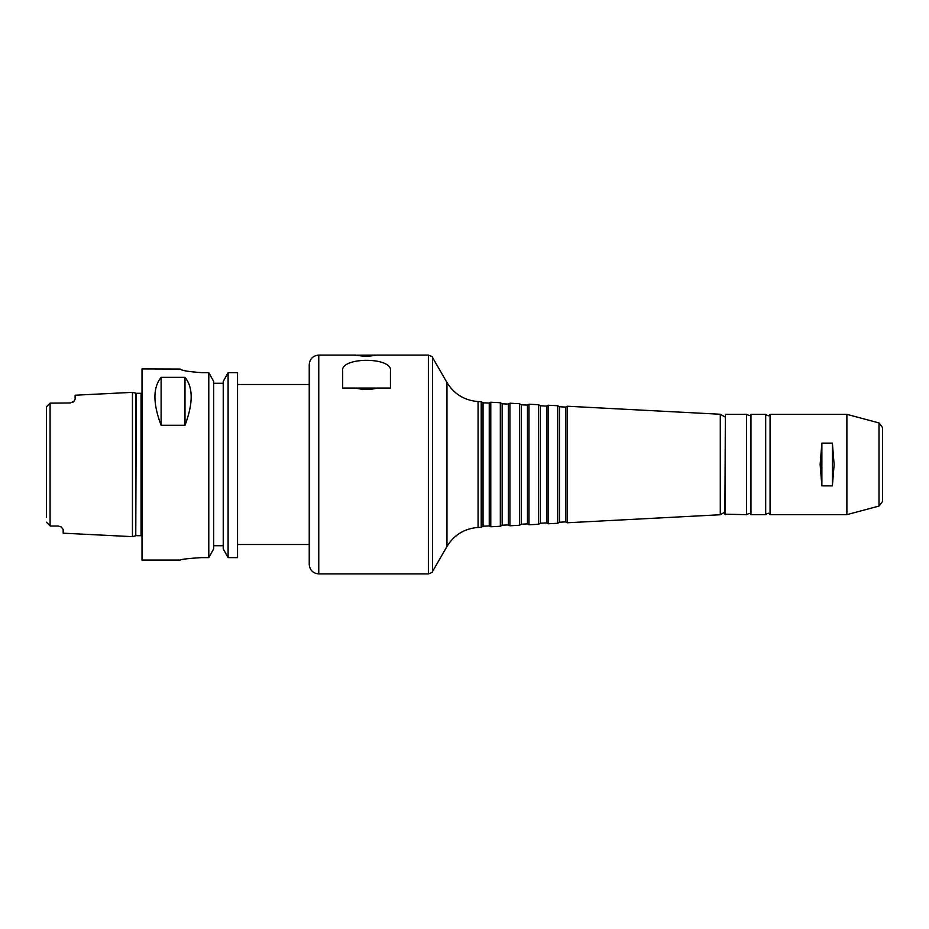 <?xml version="1.0" encoding="UTF-8"?>
<svg xmlns="http://www.w3.org/2000/svg" width="929" height="929" viewBox="0 0 929 929"><rect width="100%" height="100%" fill="white"/><g stroke="black" fill="none" stroke-linecap="round" stroke-linejoin="round"><path stroke-width="1.39" d="M342.673 371.31C339.515 356.666 393.606 356.666 390.447 371.31L390.447 388.055L342.673 388.055L342.673 371.31M377.546 388.055C370.218 389.89 362.891 389.89 355.563 388.055M366.56 356.481L354.611 355.203L377.441 355.087L366.56 356.481M355.668 355.087L318.775 355.087L318.775 573.913L428.374 573.913L428.374 355.087L377.453 355.087M821.875 485.867L820.133 464.5L821.875 443.133L821.875 485.867L832.384 485.867L834.126 464.5L832.384 443.133L832.384 485.867M821.875 443.133L832.384 443.133M318.775 355.087C312.98 355.656 309.787 358.838 309.229 364.644L309.229 564.356C309.787 570.162 312.98 573.344 318.775 573.913M483.045 402.768L483.045 526.232L489.258 525.907L489.258 403.093L483.045 402.768L481.222 401.723L481.222 527.277L478.063 527.451C464.477 528.543 454.107 534.907 446.954 546.507L432.519 571.521C433.007 571.927 431.637 572.728 428.374 573.913M489.258 403.093L490.779 402.222L490.779 526.778L489.258 525.907M502.159 403.778L502.159 525.222L508.372 524.897L508.372 404.103L502.159 403.778L500.336 402.721L500.336 526.278L490.779 526.778M508.372 404.103L509.893 403.221L509.893 525.779L508.372 524.897M521.262 404.777L521.262 524.223L527.475 523.898L527.475 405.102L521.262 404.777L519.439 403.72L519.439 525.28L509.893 525.779M527.475 405.102L528.996 404.22L528.996 524.78L527.475 523.898M540.376 405.776L540.376 523.224L546.589 522.899L546.589 406.101L540.376 405.776L538.553 404.719L538.553 524.281L528.996 524.78M546.589 406.101L548.11 405.23L548.11 523.77L546.589 522.899M559.49 406.774L559.49 522.226L565.703 521.901L565.703 407.099L559.49 406.774L557.667 405.729L557.667 523.271L548.11 523.77M565.703 407.099L567.224 406.228L567.224 522.772L565.703 521.901M724.887 416.9L720.289 414.253L720.289 514.747L567.224 522.772M725.363 414.334L724.887 514.19L746.579 514.666L746.579 414.334L725.363 414.334L725.363 514.666M746.579 414.334C749.726 415.995 751.189 415.995 750.969 414.334L750.969 514.666C751.189 513.005 749.726 513.005 746.579 514.666M750.969 414.334L765.693 414.334L765.693 514.666L750.969 514.666M765.693 414.334C769.746 417.4 769.409 414.566 770.071 414.334L770.071 514.666C769.409 514.434 769.746 511.6 765.693 514.666M770.071 414.334L846.888 414.334L846.888 514.666L770.071 514.666M879.008 506.061L879.008 422.939L882.55 427.561L882.55 501.439L879.008 506.061L846.888 514.666M46.45 411.942L46.45 406.786L50.085 403.151L46.45 406.786L50.085 403.151L50.085 525.849L46.45 522.214L50.271 526.035L58.399 526.035L61.291 527.01L58.399 526.035M46.45 406.786L46.45 517.058M135.773 393.246L135.773 535.754L136.261 393.315L132.452 392.352L75.121 395.22L75.121 399.18L73.972 401.293L70.337 402.965L50.085 403.151M132.452 392.352L132.452 536.648L63.172 533.176L63.172 529.472L61.314 527.033A4.773 4.773 0 0 0 60.536 526.546A4.773 4.773 0 0 1 61.291 527.01M46.45 522.214L50.085 525.849L46.45 522.214M73.96 401.305A4.773 4.773 0 0 1 72.601 402.396A4.773 4.773 0 0 0 73.972 401.293M161.112 425.285C152.879 403.488 152.879 387.521 161.112 377.36L161.112 425.285L184.999 425.285L184.999 377.36C193.232 387.521 193.232 403.488 184.999 425.285M161.112 377.36L184.999 377.36M228.104 372.634L237.557 372.634L237.557 557.609L228.104 557.609L223.227 548.911L223.227 381.447L228.104 372.634L228.104 557.609M201.721 557.609C188.668 558.434 181.503 559.246 180.226 560.059C181.503 559.246 188.668 558.434 201.721 557.609L208.793 557.609L213.67 548.911L213.67 381.447L208.793 372.634L201.721 372.634C188.657 371.716 181.492 370.532 180.226 369.068L142.009 368.941L142.009 560.059L180.226 560.059M180.226 369.068C181.492 370.532 188.657 371.716 201.721 372.634M223.227 383.282L213.67 383.282M208.793 372.634L208.793 557.609M213.67 545.718L223.227 545.718M481.222 401.723L478.063 401.549C464.477 400.457 454.107 394.093 446.954 382.493L432.519 357.479L432.519 571.521M446.954 382.493L446.954 546.507M478.063 401.549L478.063 527.451M136.261 393.315L141.045 393.315L141.045 535.685L142.009 535.94M237.557 544.522L309.229 544.522M237.557 384.478L309.229 384.478M432.519 357.479C433.007 357.073 431.637 356.272 428.374 355.087M483.045 526.232L481.222 527.277M500.336 402.721L490.779 402.222M502.159 525.222L500.336 526.278M519.439 403.72L509.893 403.221M521.262 524.223L519.439 525.28M538.553 404.719L528.996 404.22M540.376 523.224L538.553 524.281M557.667 405.729L548.11 405.23M559.49 522.226L557.667 523.271M720.289 414.253L567.224 406.228M724.887 512.1L720.289 514.747M879.008 422.939L846.888 414.334M135.773 535.754L132.452 536.648M136.261 535.685L141.045 535.685M141.045 393.315L142.009 393.06"/></g></svg>
